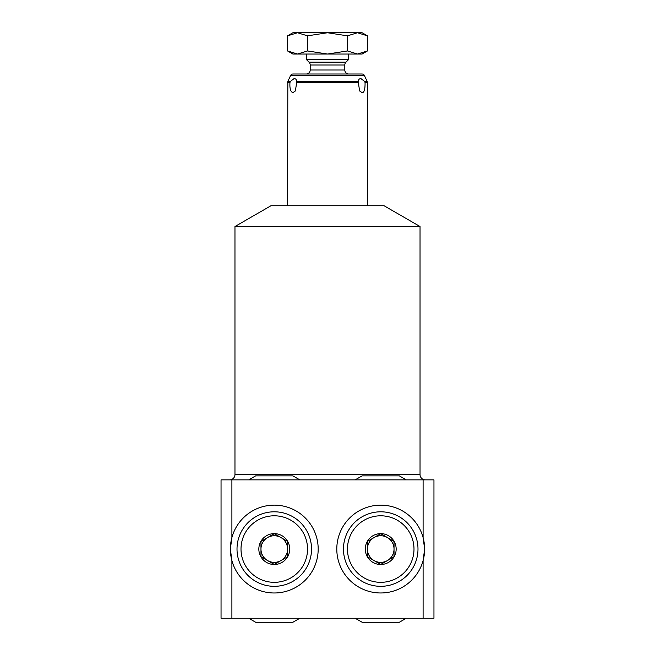 <?xml version="1.0" encoding="UTF-8"?>
<svg xmlns="http://www.w3.org/2000/svg" width="655" height="655" viewBox="0 0 655 655"><rect width="100%" height="100%" fill="white"/><g stroke="black" fill="none" stroke-linecap="round" stroke-linejoin="round"><path stroke-width="0.98" d="M287.578 205.744L287.832 81.449L290.37 81.449L294.39 78.354L296.06 79.304L296.83 81.449L358.17 81.449L359.62 90.963L362.076 92.633C364.164 92.805 365.162 89.448 365.056 82.579L364.63 81.449L367.168 81.449L364.417 75.538A2.661 2.661 0 0 0 362.002 73.999L292.998 73.999A2.661 2.661 0 0 0 290.583 75.538L364.417 75.538M367.422 205.744L367.422 82.579L365.056 82.579M287.832 81.449L290.583 75.538M348.787 73.999A3.995 3.995 0 0 1 344.8 70.011L344.8 65.009A3.995 3.995 0 0 1 345.971 62.184L348.444 59.711L306.556 59.711L306.556 54.038M306.212 73.999A3.995 3.995 0 0 0 310.2 70.011L310.2 65.009A3.995 3.995 0 0 0 309.029 62.184L306.556 59.711M348.444 59.711L348.444 54.038M367.447 50.951L362.1 54.038L357.466 54.038L367.447 50.951L367.447 35.837L357.466 32.75L362.1 32.75L367.447 35.837M347.477 50.951L327.5 54.038L307.523 50.951L297.534 54.038L292.9 54.038L287.553 50.951L297.534 54.038L357.466 54.038L347.477 50.951L347.477 35.837L357.466 32.75L327.5 32.75L347.477 35.837M291.049 34.109L287.553 35.837L292.9 32.75L297.534 32.75L307.523 35.837L327.5 32.75L297.509 32.75M291.049 52.687L287.553 50.951L287.553 35.837L297.534 32.75M307.523 50.951L307.523 35.837M358.17 81.449L358.94 79.304L360.61 78.354L364.63 81.449M296.83 81.449L295.38 90.963L292.924 92.633C290.599 91.913 289.6 88.564 289.944 82.579L290.37 81.449M234.965 226.515L270.949 205.744L384.051 205.744L420.035 226.515L234.965 226.515L234.965 474.539L420.035 474.539L420.035 226.515M425.357 479.861A5.322 5.322 0 0 1 420.035 474.539M229.643 479.861A5.322 5.322 0 0 0 234.965 474.539M423.097 479.861L433.954 479.861L433.954 618.255L221.046 618.255L221.046 479.861L423.097 479.861L423.097 537.526L424.645 549.062L423.097 560.598L423.097 618.255M230.773 555.063A43.91 43.91 0 0 0 231.903 560.598L230.355 549.062L231.903 537.526A43.91 43.91 0 0 1 318.183 549.062A43.91 43.91 0 0 1 231.903 560.598L231.903 618.255M231.903 479.861L231.903 537.526A43.91 43.91 0 0 0 230.773 543.052M424.219 543.011A43.91 43.91 0 0 0 374.906 505.537A43.91 43.91 0 0 0 374.906 592.587A43.91 43.91 0 0 0 424.219 555.121M424.26 554.826A43.91 43.91 0 0 0 424.26 543.298M230.74 554.834A43.91 43.91 0 0 1 230.74 543.29M274.273 511.801A37.261 37.261 0 0 1 311.534 549.062A37.261 37.261 0 0 1 274.273 586.323A37.261 37.261 0 0 1 237.012 549.062A37.261 37.261 0 0 1 274.273 511.801M274.273 515.796A33.266 33.266 0 0 0 241.007 549.062A33.266 33.266 0 0 0 274.273 582.328A33.266 33.266 0 0 0 307.539 549.062A33.266 33.266 0 0 0 274.273 515.796M274.273 533.629A15.433 15.433 0 0 0 258.84 549.062A15.433 15.433 0 0 0 274.273 564.495A15.433 15.433 0 0 0 289.706 549.062A15.433 15.433 0 0 0 274.273 533.629M260.968 556.742L274.273 564.43L287.578 556.742L287.578 541.382L274.273 533.694L260.968 541.382L260.968 556.742L267.617 560.582A13.305 13.305 0 0 1 260.968 549.062L260.968 541.382M260.968 549.062A13.305 13.305 0 0 1 280.93 537.534A13.305 13.305 0 0 1 280.93 560.582L274.273 564.43M287.578 549.062L287.578 556.742M280.93 537.534L287.578 541.382M267.617 537.534L274.273 533.694M280.93 560.582A13.305 13.305 0 0 1 267.617 560.582M380.727 511.801A37.261 37.261 0 0 0 343.466 549.062A37.261 37.261 0 0 0 380.727 586.323A37.261 37.261 0 0 0 417.988 549.062A37.261 37.261 0 0 0 380.727 511.801M380.727 515.796A33.266 33.266 0 0 1 413.993 549.062A33.266 33.266 0 0 1 380.727 582.328A33.266 33.266 0 0 1 347.461 549.062A33.266 33.266 0 0 1 380.727 515.796M380.727 533.629A15.433 15.433 0 0 1 396.16 549.062A15.433 15.433 0 0 1 380.727 564.495A15.433 15.433 0 0 1 365.293 549.062A15.433 15.433 0 0 1 380.727 533.629M380.727 564.43L394.032 556.742L394.032 541.382L380.727 533.694L367.422 541.382L367.422 556.742L380.727 564.43L374.07 560.582A13.305 13.305 0 0 0 387.383 560.582L394.032 556.742M387.383 560.582A13.305 13.305 0 0 0 380.727 535.757A13.305 13.305 0 0 0 374.07 537.534L367.422 541.382M387.383 537.534L380.727 533.694M394.032 549.062L394.032 541.382M374.07 537.534A13.305 13.305 0 0 0 367.422 549.062L367.422 556.742M367.422 549.062A13.305 13.305 0 0 0 374.07 560.582M344.8 70.011L310.2 70.011M344.8 65.009L310.2 65.009M345.971 62.184L309.029 62.184M287.578 82.579L289.944 82.579M297.002 82.579L357.998 82.579M367.168 81.449L367.422 82.579M355.182 479.861L362.1 475.874L399.362 475.874L406.272 479.861M248.728 479.861L255.638 475.874L292.9 475.874L299.818 479.861M406.272 618.255L399.362 622.25L362.1 622.25L355.182 618.255M299.818 618.255L292.9 622.25L255.638 622.25L248.728 618.255"/></g></svg>
